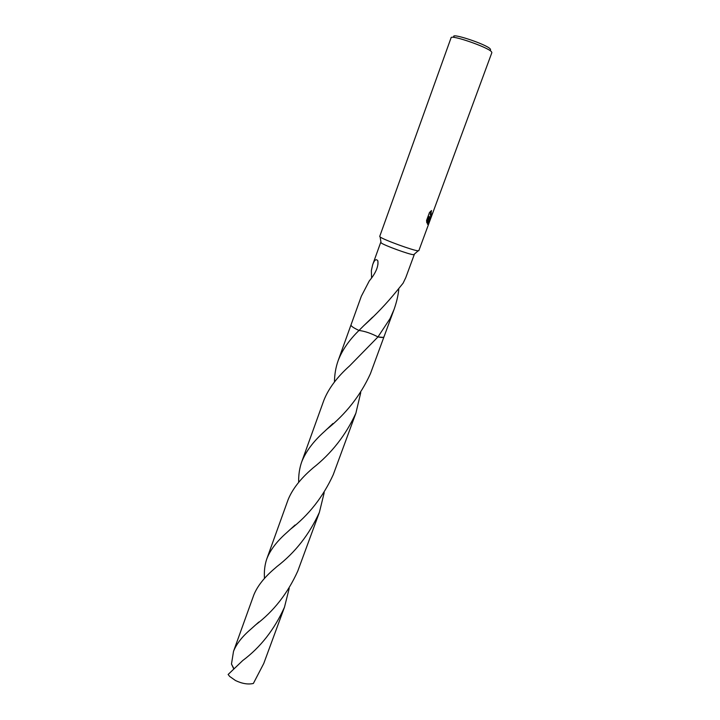 <?xml version="1.0" encoding="UTF-8"?>
<svg xmlns="http://www.w3.org/2000/svg" width="720" height="720" viewBox="0 0 720 720"><rect width="100%" height="100%" fill="white"/><g stroke="black" fill="none" stroke-linecap="round" stroke-linejoin="round"><path stroke-width="1.08" d="M429.237 222.48L418.833 250.677L418.068 250.803C413.649 250.731 383.148 239.607 380.133 236.961L379.71 236.439L451.08 37.764C450.864 34.398 487.782 47.133 491.445 51.714L491.868 52.614L429.237 222.48L427.464 224.19L429.21 216.432L426.834 222.867L426.555 220.473L429.48 212.517L431.532 210.555L430.569 215.181L431.091 215.46L432.945 212.391C431.991 215.343 431.109 217.071 430.308 217.593L429.588 217.08L429.759 221.067M413.577 254.7C409.707 254.709 383.688 245.214 381.078 242.847L380.709 242.37L372.654 264.762C374.418 259.848 376.155 258.543 377.865 260.847C378.603 266.472 375.732 273.186 369.252 280.971L361.323 296.244L351.018 324.882C350.784 325.998 353.439 327.852 358.983 330.462L358.983 330.462C353.52 327.888 350.856 326.043 351 324.936C350.856 326.043 353.511 327.888 358.983 330.462L363.789 325.665C375.633 315.018 386.568 303.534 396.594 291.204L403.092 283.203L405.783 277.605L414.261 254.583L413.577 254.7M490.599 49.77L490.23 48.915C486.315 44.172 449.118 31.977 454.131 37.044M383.967 336.879L383.157 337.392L377.964 336.924C371.151 333.333 364.815 331.182 358.983 330.462L358.983 330.462C349.065 340.164 342.108 350.253 338.112 360.729L350.991 324.936M383.157 337.401L377.964 336.924L349.641 365.859C337.158 377.01 328.572 388.485 323.874 400.293L301.68 461.952C305.811 451.521 313.362 441.405 324.342 431.613L326.538 429.525C345.888 414.054 360.504 395.46 370.404 373.752L383.949 336.933L383.157 337.401M390.078 318.573L377.973 336.924C381.609 337.653 383.598 337.653 383.949 336.933L394.056 309.456L390.078 318.573M371.574 278.001L371.358 270.576L372.654 264.762M427.581 224.298L429.444 220.914L429.588 217.08M429.894 217.485L431.631 214.893M430.686 215.379L430.245 215.064L430.83 211.113M426.699 222.237L429.21 216.432M398.7 289.062L398.763 289.575C398.088 295.866 396.522 302.49 394.056 309.456M242.712 660.555L228.114 674.496L229.725 676.476L235.467 680.517C242.109 683.685 248.076 684.666 253.368 683.46L263.754 663.498L284.472 607.212C274.401 629.532 260.478 647.316 242.712 660.555M289.188 588.456L284.472 607.221M264.474 578.511C263.997 571.23 264.789 564.633 266.859 558.72C270.315 549.909 276.966 541.197 286.794 532.602L290.313 529.362C308.763 515.115 323.082 496.881 333.261 474.66L355.887 413.181C345.78 435.186 331.425 453.501 312.822 468.117L312.381 468.531C300.474 478.746 292.374 489.159 288.081 499.743L266.859 558.72M360.747 392.607L355.887 413.181M233.667 668.709L231.48 664.047L233.514 651.366C236.43 643.932 242.199 636.543 250.839 629.19L255.672 624.843C273.609 611.352 287.64 593.442 297.756 571.122L319.392 512.334C309.303 534.519 295.092 552.636 276.768 566.685L275.634 567.711C264.753 576.783 257.49 585.855 253.827 594.927L233.514 651.366M324.198 492.696L319.392 512.334M233.847 668.538L231.48 664.047M298.674 482.418C298.467 475.11 299.466 468.288 301.68 461.952M334.458 381.996C334.548 374.481 335.763 367.389 338.112 360.729M381.078 242.847L380.133 236.961M377.865 260.847L377.982 264.168M363.789 325.665L372.654 317.124M413.676 254.709L418.176 250.812M258.84 622.035L250.839 629.19M324.342 431.613L332.937 423.513M295.083 525.006L286.794 532.602"/></g></svg>

